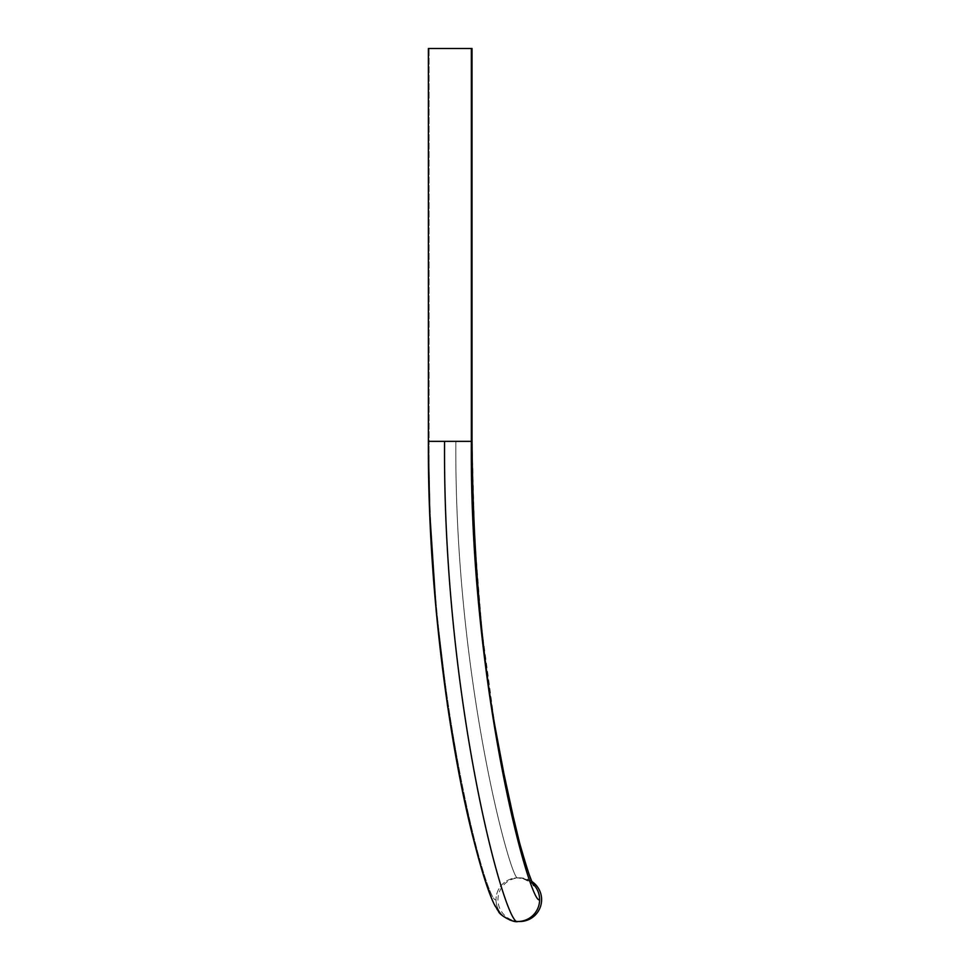 <?xml version="1.0" encoding="UTF-8"?>
<svg xmlns="http://www.w3.org/2000/svg" width="970" height="970" viewBox="0 0 970 970"><rect width="100%" height="100%" fill="white"/><g stroke="black" fill="none" stroke-linecap="round" stroke-linejoin="round"><path stroke-width="0.73" stroke-dasharray="4.85 3.64" d="M533.73 885.61C535.476 885.513 531.912 883.149 523.048 878.517L517.822 877.85C512.002 885.38 454.166 676.733 455.864 441.35L439.216 441.35L455.864 441.35C454.166 676.733 512.002 885.38 517.822 877.85A21.825 21.801 -90 0 1 539.623 899.675A21.825 21.801 -90 0 1 517.822 921.5L519.787 921.5A21.825 21.825 0 0 1 497.962 899.675A21.825 21.825 0 0 1 531.815 881.463L533.73 885.61C533.003 882.276 527.704 879.693 517.822 877.85A21.825 21.801 -90 0 0 496.009 899.675A21.825 21.801 -90 0 1 517.822 877.85A21.825 21.801 90 0 1 532.857 883.864M428.388 48.5L472.038 48.5L439.216 48.5L472.038 48.5L472.038 441.35L471.347 441.35L471.347 48.5M517.822 921.5A21.825 21.801 -90 0 1 496.009 899.675A21.825 21.801 -90 0 0 517.822 921.5C506.097 929.781 442.684 700.267 444.563 441.35L471.347 441.35C469.541 688.494 530.76 907.568 539.623 899.675M428.413 449.486L428.388 441.35L439.216 441.35L429.079 441.35C427.297 688.494 487.328 907.568 496.009 899.675C487.328 907.568 427.297 688.494 429.079 441.35L429.079 48.5L429.079 441.35L428.388 441.35L444.563 441.35M472.038 441.35L455.864 441.35L472.038 441.35L474.706 539.538L482.017 630.815L494.991 726.663M496.264 734.205L500.581 758.273M515.858 828.659L519.714 843.403M524.236 859.262L529.22 874.673M460.216 779.492L463.345 794.866M473.408 838.807L474.657 843.742M480.223 864.306L486.77 885.489M492.02 899.445L494.324 904.452M495.403 906.501L496.895 909.035M498.362 911.169L499.683 912.831M500.314 913.534L501.684 914.94M510.171 920.178L512.099 920.772M513.857 921.148L516.064 921.427"/><path stroke-width="1.45" d="M529.22 874.673L531.815 881.463A21.825 21.825 0 0 1 519.787 921.5L517.822 921.5A21.825 21.801 -90 0 0 539.623 899.675A21.825 21.801 90 0 0 532.857 883.864M533.706 885.574L533.73 885.61C531.742 883.173 527.013 868.865 519.52 842.7L507.431 792.332L494.603 724.335C480.368 641.267 472.851 546.947 472.038 441.35L472.038 48.5L428.388 48.5L428.388 441.35L428.388 48.5M444.563 441.35L428.388 441.35C427.54 602.418 452.723 760.419 474.16 841.778C481.872 871.909 488.541 892.691 494.154 904.125L498.41 911.23C499.489 915.34 513.857 923.125 517.822 921.5C506.097 929.781 442.684 700.267 444.563 441.35L471.347 441.35C469.395 686.748 530.614 907.556 539.623 899.675M471.347 48.5L471.347 441.35L472.038 441.35M494.991 726.663L496.264 734.205M500.581 758.273L515.858 828.659M519.714 843.403L524.236 859.262M428.413 449.486L429.771 512.997L436.27 611.949L447.497 705.529L460.216 779.492M463.345 794.866L473.408 838.807M474.657 843.742L480.223 864.306M486.77 885.489L492.02 899.445M494.324 904.452L495.403 906.501M496.895 909.035L498.362 911.169M499.683 912.831L500.314 913.534M501.684 914.94L502.884 916.007M502.896 916.019L510.171 920.178M512.099 920.772L513.857 921.148M516.064 921.427L517.822 921.5"/></g></svg>
